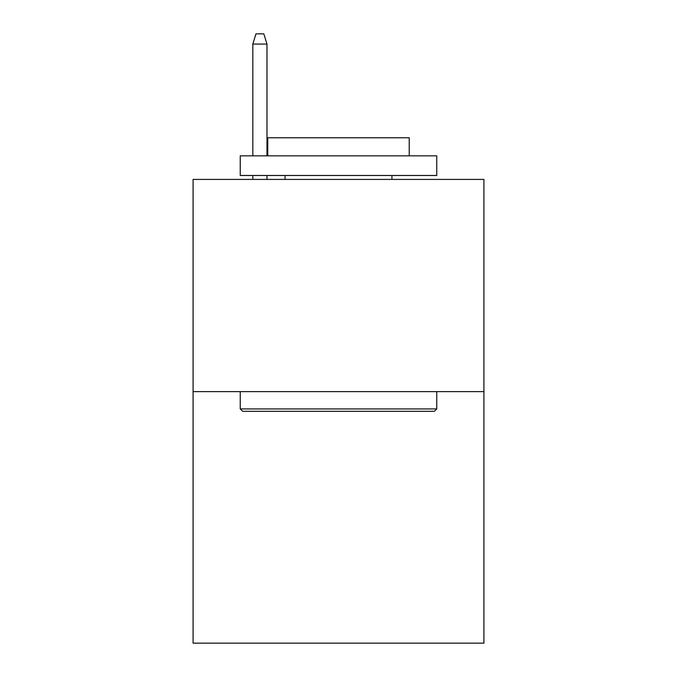 <?xml version="1.0" encoding="UTF-8"?>
<svg xmlns="http://www.w3.org/2000/svg" width="677" height="677" viewBox="0 0 677 677"><rect width="100%" height="100%" fill="white"/><g stroke="black" fill="none" stroke-linecap="round" stroke-linejoin="round"><path stroke-width="1.02" d="M483.911 391.636L483.911 179.413L193.089 179.413L193.089 643.15L483.911 643.15L483.911 391.636L193.089 391.636M434.389 411.286L242.611 411.286L240.25 408.925L436.75 408.925L434.389 411.286M240.25 155.837L436.75 155.837L436.75 175.487L240.25 175.487L240.25 155.837M409.238 155.837L409.238 137.761L267.762 137.761L267.762 155.837M240.25 391.636L240.25 408.925M436.75 391.636L436.75 408.925M285.051 175.487L285.051 179.413M391.949 175.487L391.949 179.413M266.975 155.837L266.975 44.064L252.826 44.064L252.826 155.837M252.826 175.487L252.826 179.413M266.975 175.487L266.975 179.413M252.826 44.064L255.974 33.85L263.827 33.85L266.975 44.064"/></g></svg>
